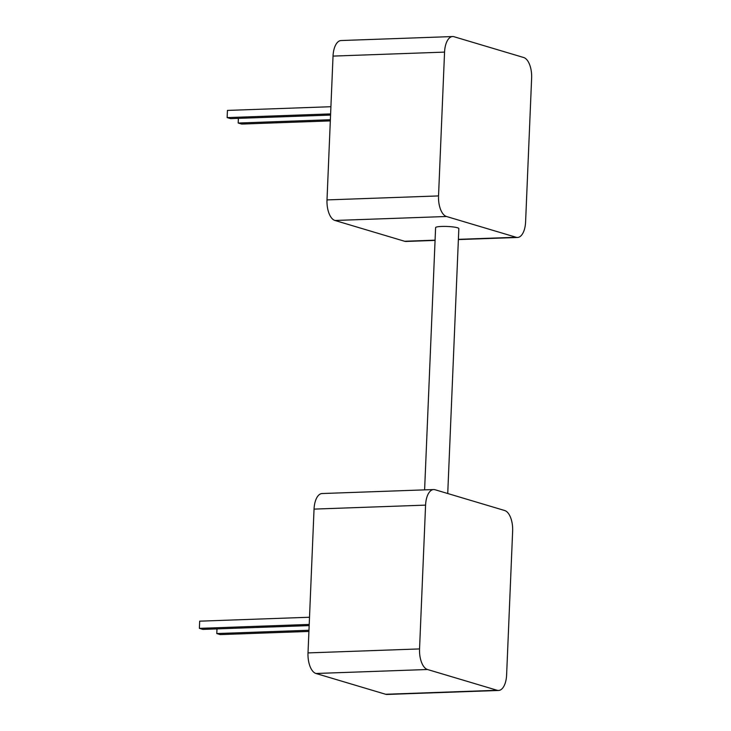 <?xml version="1.0" encoding="UTF-8"?>
<svg xmlns="http://www.w3.org/2000/svg" width="731" height="731" viewBox="0 0 731 731"><rect width="100%" height="100%" fill="white"/><g stroke="black" fill="none" stroke-linecap="round" stroke-linejoin="round"><path stroke-width="1.1" d="M447.737 493.526L458.84 228.593A11.632 1.636 -177.6 0 0 441.643 226.446A11.632 1.636 -177.6 0 0 435.603 227.615L424.61 489.88M458.392 239.339L516.141 237.273L446.486 216.495L334.962 220.479A18.174 8.717 -92 0 1 327.004 199.91L438.536 195.926L444.558 52.111L333.034 56.095L327.004 199.91M435.064 240.408L406.016 241.449A18.174 8.717 -92 0 1 404.618 241.267L334.962 220.479M516.141 237.273A18.174 8.717 88 0 0 517.548 237.465A18.174 8.717 88 0 0 525.598 221.895L531.629 78.089A18.174 8.717 88 0 0 523.679 57.511L454.024 36.733A18.174 8.717 88 0 0 452.617 36.55A18.174 8.717 88 0 0 444.558 52.111M438.536 195.926A18.174 8.717 88 0 0 446.486 216.495M333.034 56.095A18.174 8.717 -92 0 1 341.094 40.534L452.617 36.55M498.56 690.466L387.028 694.45A18.174 8.717 -92 0 1 385.63 694.267L497.153 690.283A18.174 8.717 88 0 0 498.56 690.466A18.174 8.717 88 0 0 506.62 674.905L512.641 531.09A18.174 8.717 88 0 0 504.692 510.521L435.036 489.733A18.174 8.717 88 0 0 433.629 489.551A18.174 8.717 88 0 0 425.579 505.121L314.047 509.105L308.016 652.911L419.548 648.927L425.579 505.121M419.548 648.927A18.174 8.717 88 0 0 427.498 669.505L315.975 673.489A18.174 8.717 -92 0 1 308.016 652.911M497.153 690.283L427.498 669.505M385.63 694.267L315.975 673.489M314.047 509.105A18.174 8.717 -92 0 1 322.106 493.535L433.629 489.551M330.366 119.729L238.178 123.027L241.669 124.069L330.321 120.898M238.178 123.027L238.379 118.367M330.558 115.069L230.621 118.641L227.14 117.6L227.442 110.418L330.915 106.717M227.14 117.6L330.613 113.908M309.213 624.438L199.371 628.358L202.852 629.4L309.167 625.599M199.371 628.358L199.673 621.167L309.515 617.247M308.921 631.429L220.269 634.59L216.787 633.558L216.979 628.898M216.787 633.558L308.966 630.259M404.618 241.267L435.073 240.17M517.548 237.465L458.383 239.576"/></g></svg>

